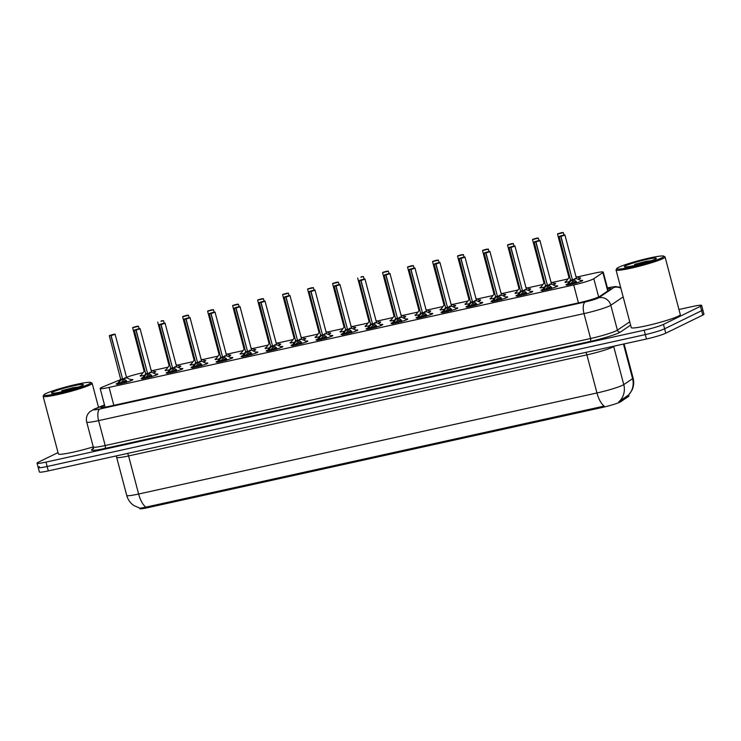 <?xml version="1.0" encoding="UTF-8"?>
<svg xmlns="http://www.w3.org/2000/svg" width="741" height="741" viewBox="0 0 741 741"><rect width="100%" height="100%" fill="white"/><g stroke="black" fill="none" stroke-linecap="round" stroke-linejoin="round"><path stroke-width="1.11" d="M569.412 281.645A8.114 0.732 165.2 0 1 564.957 282.145A8.114 0.732 165.2 0 1 565.587 281.663A8.114 0.732 165.2 0 1 566.105 281.432M579.295 277.94A8.114 0.732 165.2 0 1 580.648 277.995A8.114 0.732 165.2 0 1 580.018 278.477A8.114 0.732 165.2 0 1 578.008 279.274M544.422 287.156A8.114 0.732 165.2 0 1 539.967 287.656A8.114 0.732 165.2 0 1 540.597 287.175A8.114 0.732 165.2 0 1 541.115 286.943M554.296 283.451A8.114 0.732 165.2 0 1 555.657 283.507A8.114 0.732 165.2 0 1 555.028 283.988A8.114 0.732 165.2 0 1 553.018 284.785M519.432 292.667A8.114 0.732 165.2 0 1 514.976 293.167A8.114 0.732 165.2 0 1 515.606 292.686A8.114 0.732 165.2 0 1 516.116 292.445M529.306 288.962A8.114 0.732 165.2 0 1 530.667 289.018A8.114 0.732 165.2 0 1 530.037 289.499A8.114 0.732 165.2 0 1 528.027 290.296M494.442 298.178A8.114 0.732 165.2 0 1 489.986 298.679A8.114 0.732 165.2 0 1 490.607 298.197A8.114 0.732 165.2 0 1 491.126 297.956M504.315 294.473A8.114 0.732 165.2 0 1 505.677 294.529A8.114 0.732 165.2 0 1 505.047 295.011A8.114 0.732 165.2 0 1 503.037 295.807M469.451 303.68A8.114 0.732 165.2 0 1 464.996 304.18A8.114 0.732 165.2 0 1 465.617 303.699A8.114 0.732 165.2 0 1 466.135 303.467M479.325 299.985A8.114 0.732 165.2 0 1 480.687 300.04A8.114 0.732 165.2 0 1 480.057 300.522A8.114 0.732 165.2 0 1 478.047 301.318M444.461 309.192A8.114 0.732 165.2 0 1 439.997 309.692A8.114 0.732 165.2 0 1 440.626 309.21A8.114 0.732 165.2 0 1 441.145 308.978M454.335 305.496A8.114 0.732 165.2 0 1 455.696 305.551A8.114 0.732 165.2 0 1 455.067 306.033A8.114 0.732 165.2 0 1 453.057 306.83M419.471 314.703A8.114 0.732 165.2 0 1 415.006 315.203A8.114 0.732 165.2 0 1 415.636 314.721A8.114 0.732 165.2 0 1 416.155 314.49M429.345 311.007A8.114 0.732 165.2 0 1 430.706 311.063A8.114 0.732 165.2 0 1 430.076 311.544A8.114 0.732 165.2 0 1 428.066 312.341M394.481 320.214A8.114 0.732 165.2 0 1 390.016 320.714A8.114 0.732 165.2 0 1 390.646 320.232A8.114 0.732 165.2 0 1 391.165 320.001M404.354 316.518A8.114 0.732 165.2 0 1 405.707 316.574A8.114 0.732 165.2 0 1 405.086 317.055A8.114 0.732 165.2 0 1 403.076 317.852M369.49 325.725A8.114 0.732 165.2 0 1 365.026 326.225A8.114 0.732 165.2 0 1 365.656 325.744A8.114 0.732 165.2 0 1 366.174 325.512M379.364 322.029A8.114 0.732 165.2 0 1 380.717 322.085A8.114 0.732 165.2 0 1 380.096 322.567A8.114 0.732 165.2 0 1 378.077 323.363M344.5 331.236A8.114 0.732 165.2 0 1 340.036 331.736A8.114 0.732 165.2 0 1 340.665 331.255A8.114 0.732 165.2 0 1 341.184 331.023M354.374 327.541A8.114 0.732 165.2 0 1 355.726 327.587A8.114 0.732 165.2 0 1 355.096 328.068A8.114 0.732 165.2 0 1 353.087 328.865M319.51 336.747A8.114 0.732 165.2 0 1 315.045 337.248A8.114 0.732 165.2 0 1 315.675 336.766A8.114 0.732 165.2 0 1 316.194 336.534M329.384 333.052A8.114 0.732 165.2 0 1 330.736 333.098A8.114 0.732 165.2 0 1 330.106 333.58A8.114 0.732 165.2 0 1 328.096 334.376M294.51 342.259A8.114 0.732 165.2 0 1 290.055 342.759A8.114 0.732 165.2 0 1 290.685 342.277A8.114 0.732 165.2 0 1 291.204 342.046M304.394 338.563A8.114 0.732 165.2 0 1 305.746 338.609A8.114 0.732 165.2 0 1 305.116 339.091A8.114 0.732 165.2 0 1 303.106 339.887M269.52 347.77A8.114 0.732 165.2 0 1 265.065 348.27A8.114 0.732 165.2 0 1 265.695 347.788A8.114 0.732 165.2 0 1 266.214 347.557M279.394 344.065A8.114 0.732 165.2 0 1 280.756 344.12A8.114 0.732 165.2 0 1 280.126 344.602A8.114 0.732 165.2 0 1 278.116 345.399M244.53 353.281A8.114 0.732 165.2 0 1 240.075 353.781A8.114 0.732 165.2 0 1 240.705 353.3A8.114 0.732 165.2 0 1 241.223 353.068M254.404 349.576A8.114 0.732 165.2 0 1 255.765 349.632A8.114 0.732 165.2 0 1 255.136 350.113A8.114 0.732 165.2 0 1 253.126 350.91M219.54 358.792A8.114 0.732 165.2 0 1 215.085 359.292A8.114 0.732 165.2 0 1 215.714 358.811A8.114 0.732 165.2 0 1 216.224 358.579M229.414 355.087A8.114 0.732 165.2 0 1 230.775 355.143A8.114 0.732 165.2 0 1 230.145 355.624A8.114 0.732 165.2 0 1 228.135 356.421M194.55 364.303A8.114 0.732 165.2 0 1 190.094 364.804A8.114 0.732 165.2 0 1 190.715 364.322A8.114 0.732 165.2 0 1 191.234 364.09M204.423 360.598A8.114 0.732 165.2 0 1 205.785 360.654A8.114 0.732 165.2 0 1 205.155 361.136A8.114 0.732 165.2 0 1 203.145 361.932M169.559 369.815A8.114 0.732 165.2 0 1 165.095 370.315A8.114 0.732 165.2 0 1 165.725 369.833A8.114 0.732 165.2 0 1 166.243 369.592M179.433 366.11A8.114 0.732 165.2 0 1 180.795 366.165A8.114 0.732 165.2 0 1 180.165 366.647A8.114 0.732 165.2 0 1 178.155 367.443M144.569 375.326A8.114 0.732 165.2 0 1 140.105 375.826A8.114 0.732 165.2 0 1 140.734 375.344A8.114 0.732 165.2 0 1 141.253 375.103M154.443 371.621A8.114 0.732 165.2 0 1 155.805 371.676A8.114 0.732 165.2 0 1 155.175 372.158A8.114 0.732 165.2 0 1 153.165 372.955M580.712 280.478A8.633 0.778 165.2 0 1 582.704 280.459A8.633 0.778 165.2 0 1 582.028 280.969A8.633 0.778 165.2 0 1 572.774 283.868A8.633 0.778 165.2 0 1 566.004 284.868A8.633 0.778 165.2 0 1 566.68 284.359A8.633 0.778 165.2 0 1 567.745 283.896M555.722 285.98A8.633 0.778 165.2 0 1 557.714 285.97A8.633 0.778 165.2 0 1 557.037 286.48A8.633 0.778 165.2 0 1 547.784 289.379A8.633 0.778 165.2 0 1 541.013 290.379A8.633 0.778 165.2 0 1 541.68 289.87A8.633 0.778 165.2 0 1 542.755 289.407M530.732 291.491A8.633 0.778 165.2 0 1 532.714 291.482A8.633 0.778 165.2 0 1 532.047 291.991A8.633 0.778 165.2 0 1 522.794 294.89A8.633 0.778 165.2 0 1 516.023 295.891A8.633 0.778 165.2 0 1 516.69 295.381A8.633 0.778 165.2 0 1 517.764 294.918M505.742 297.002A8.633 0.778 165.2 0 1 507.724 296.993A8.633 0.778 165.2 0 1 507.057 297.502A8.633 0.778 165.2 0 1 497.804 300.401A8.633 0.778 165.2 0 1 491.033 301.402A8.633 0.778 165.2 0 1 491.7 300.892A8.633 0.778 165.2 0 1 492.774 300.429M480.752 302.513A8.633 0.778 165.2 0 1 482.734 302.504A8.633 0.778 165.2 0 1 482.067 303.013A8.633 0.778 165.2 0 1 472.814 305.913A8.633 0.778 165.2 0 1 466.043 306.913A8.633 0.778 165.2 0 1 466.71 306.394A8.633 0.778 165.2 0 1 467.784 305.94M455.761 308.024A8.633 0.778 165.2 0 1 457.743 308.015A8.633 0.778 165.2 0 1 457.077 308.525A8.633 0.778 165.2 0 1 447.823 311.424A8.633 0.778 165.2 0 1 441.052 312.424A8.633 0.778 165.2 0 1 441.719 311.905A8.633 0.778 165.2 0 1 442.794 311.452M430.771 313.536A8.633 0.778 165.2 0 1 432.753 313.517A8.633 0.778 165.2 0 1 432.086 314.036A8.633 0.778 165.2 0 1 422.833 316.935A8.633 0.778 165.2 0 1 416.062 317.935A8.633 0.778 165.2 0 1 416.729 317.417A8.633 0.778 165.2 0 1 417.804 316.963M405.781 319.047A8.633 0.778 165.2 0 1 407.763 319.028A8.633 0.778 165.2 0 1 407.096 319.547A8.633 0.778 165.2 0 1 397.843 322.446A8.633 0.778 165.2 0 1 391.072 323.447A8.633 0.778 165.2 0 1 391.739 322.928A8.633 0.778 165.2 0 1 392.813 322.474M380.781 324.558A8.633 0.778 165.2 0 1 382.773 324.539A8.633 0.778 165.2 0 1 382.106 325.058A8.633 0.778 165.2 0 1 372.853 327.957A8.633 0.778 165.2 0 1 366.082 328.948A8.633 0.778 165.2 0 1 366.749 328.439A8.633 0.778 165.2 0 1 367.823 327.985M355.791 330.069A8.633 0.778 165.2 0 1 357.783 330.051A8.633 0.778 165.2 0 1 357.116 330.569A8.633 0.778 165.2 0 1 347.862 333.469A8.633 0.778 165.2 0 1 341.092 334.46A8.633 0.778 165.2 0 1 341.758 333.95A8.633 0.778 165.2 0 1 342.833 333.496M330.801 335.58A8.633 0.778 165.2 0 1 332.792 335.562A8.633 0.778 165.2 0 1 332.125 336.071A8.633 0.778 165.2 0 1 322.872 338.98A8.633 0.778 165.2 0 1 316.092 339.971A8.633 0.778 165.2 0 1 316.768 339.461A8.633 0.778 165.2 0 1 317.843 339.007M305.811 341.092A8.633 0.778 165.2 0 1 307.802 341.073A8.633 0.778 165.2 0 1 307.126 341.582A8.633 0.778 165.2 0 1 297.873 344.491A8.633 0.778 165.2 0 1 291.102 345.482A8.633 0.778 165.2 0 1 291.778 344.973A8.633 0.778 165.2 0 1 292.843 344.519M280.82 346.603A8.633 0.778 165.2 0 1 282.812 346.584A8.633 0.778 165.2 0 1 282.136 347.094A8.633 0.778 165.2 0 1 272.883 349.993A8.633 0.778 165.2 0 1 266.112 350.993A8.633 0.778 165.2 0 1 266.788 350.484A8.633 0.778 165.2 0 1 267.853 350.021M255.83 352.114A8.633 0.778 165.2 0 1 257.812 352.095A8.633 0.778 165.2 0 1 257.146 352.605A8.633 0.778 165.2 0 1 247.892 355.504A8.633 0.778 165.2 0 1 241.121 356.504A8.633 0.778 165.2 0 1 241.788 355.995A8.633 0.778 165.2 0 1 242.863 355.532M230.84 357.625A8.633 0.778 165.2 0 1 232.822 357.607A8.633 0.778 165.2 0 1 232.155 358.116A8.633 0.778 165.2 0 1 222.902 361.015A8.633 0.778 165.2 0 1 216.131 362.016A8.633 0.778 165.2 0 1 216.798 361.506A8.633 0.778 165.2 0 1 217.873 361.043M205.85 363.136A8.633 0.778 165.2 0 1 207.832 363.118A8.633 0.778 165.2 0 1 207.165 363.627A8.633 0.778 165.2 0 1 197.912 366.526A8.633 0.778 165.2 0 1 191.141 367.527A8.633 0.778 165.2 0 1 191.808 367.017A8.633 0.778 165.2 0 1 192.882 366.554M180.86 368.638A8.633 0.778 165.2 0 1 182.842 368.629A8.633 0.778 165.2 0 1 182.175 369.138A8.633 0.778 165.2 0 1 172.922 372.038A8.633 0.778 165.2 0 1 166.151 373.038A8.633 0.778 165.2 0 1 166.818 372.528A8.633 0.778 165.2 0 1 167.892 372.065M155.869 374.149A8.633 0.778 165.2 0 1 157.852 374.14A8.633 0.778 165.2 0 1 157.185 374.65A8.633 0.778 165.2 0 1 147.931 377.549A8.633 0.778 165.2 0 1 141.161 378.549A8.633 0.778 165.2 0 1 141.827 378.04A8.633 0.778 165.2 0 1 142.902 377.577M130.879 379.661A8.633 0.778 165.2 0 1 132.861 379.651A8.633 0.778 165.2 0 1 132.194 380.161A8.633 0.778 165.2 0 1 122.941 383.06A8.633 0.778 165.2 0 1 116.17 384.06A8.633 0.778 165.2 0 1 116.837 383.542A8.633 0.778 165.2 0 1 117.912 383.088M120.413 379.698L102.545 387.034A15.218 1.38 -14.8 0 0 101.341 387.571A15.218 1.38 -14.8 0 0 100.155 388.469A15.218 1.38 -14.8 0 0 109.094 387.413L573.71 284.961A15.218 1.38 -14.8 0 0 593.819 278.709L602.868 272.577A15.218 1.38 -14.8 0 0 603.248 272.114A15.218 1.38 -14.8 0 0 594.319 273.179L577.109 276.977M139.688 508.178L139.808 508.613A13.699 1.241 -14.8 0 0 147.848 507.659L602.553 407.393A13.699 1.241 -14.8 0 0 620.652 401.761L628.572 396.398A13.699 1.241 -14.8 0 0 628.914 395.99L628.655 394.981L631.869 390.424C633.768 386.441 634.176 382.319 633.101 378.04L624.089 343.935M143.041 372.686L142.429 372.825A15.218 1.38 -14.8 0 0 126.461 377.289M567.893 279.005L552.119 282.488M542.903 284.516L527.129 287.999M517.913 290.027L502.139 293.51M492.922 295.539L477.148 299.012M467.932 301.05L452.158 304.523M442.942 306.561L427.168 310.034M417.943 312.072L402.178 315.546M392.952 317.583L377.178 321.057M367.962 323.095L352.188 326.568M342.972 328.606L327.198 332.079M317.982 334.117L302.208 337.59M292.991 339.619L277.217 343.102M268.001 345.13L252.227 348.613M243.011 350.641L227.237 354.124M218.021 356.152L202.247 359.635M193.031 361.664L177.256 365.146M168.04 367.175L152.266 370.657M145.866 507.14A17.756 7.336 77.6 0 1 138.632 494.025A20.285 1.843 -14.8 0 1 126.73 495.442C127.878 499.601 130.203 502.944 133.704 505.455L140.03 508.252L145.866 507.14L604.184 406.087A17.756 7.336 -102.4 0 1 596.959 392.971A20.285 1.843 -14.8 0 0 622.709 385.218A20.285 1.843 -14.8 0 0 623.774 384.625L632.592 378.651A20.285 1.843 -14.8 0 0 633.101 378.04M678.951 309.506L692.696 306.478A15.218 1.38 165.2 0 1 701.625 305.412L702.792 309.812A15.218 1.38 165.2 0 1 701.607 310.711L664.612 328.791A15.218 1.38 165.2 0 1 645.3 334.608L47.146 466.497A15.218 1.38 165.2 0 1 38.208 467.562L39.375 471.952A15.218 1.38 165.2 0 0 48.304 470.896L646.467 338.998A15.218 1.38 165.2 0 0 665.779 333.191L702.774 315.11A15.218 1.38 165.2 0 0 703.95 314.203L702.792 309.812A15.218 1.38 165.2 0 1 701.607 310.711L664.612 328.791A15.218 1.38 165.2 0 1 645.3 334.608L47.146 466.497A15.218 1.38 165.2 0 1 38.208 467.562A15.218 1.38 165.2 0 1 39.393 466.654M618.8 401.687L628.553 395.036A17.756 17.117 -124.1 0 0 632.592 378.651L623.459 344.074M104.601 405.271L103.129 405.873A15.218 1.38 -14.8 0 0 101.925 406.411A15.218 1.38 -14.8 0 0 100.739 407.309A15.218 1.38 -14.8 0 0 109.677 406.244L579.721 302.606A15.218 1.38 -14.8 0 0 599.83 296.344L610.464 289.147A15.218 1.38 -14.8 0 0 610.843 288.684A15.218 1.38 -14.8 0 0 607.629 288.675M701.625 305.412A15.218 1.38 165.2 0 1 700.449 306.32L663.454 324.401A15.218 1.38 165.2 0 1 644.142 330.208L45.979 462.106A15.218 1.38 165.2 0 1 37.05 463.162A15.218 1.38 165.2 0 1 38.226 462.264L58.02 452.594M117.986 384.384L119.597 381.439L122.07 379.29L122.904 380.207M114.966 334.247L111.113 335.608L122.571 378.975L125.748 380.087L127.276 381.893M122.07 379.29L120.672 379.216L122.348 379.068M122.589 379.012L123.034 380.717L127.211 381.782M111.113 335.608L114.744 334.395L111.706 335.191M111.706 335.164L111.122 335.488M126.322 377.836L122.58 378.975L126.322 377.836M110.9 335.543L122.561 378.92M124.766 377.873C127.22 377.53 126.489 377.891 122.58 378.975M126.248 382.421L125.748 380.087M120.005 383.292A5.576 0.509 165.2 0 1 125.646 381.569M122.802 380.772L119.82 383.838M119.597 381.439L120.07 383.208M136.613 326.383L132.954 327.439L136.029 326.827M135.992 326.67L132.741 327.642M145.023 371.278L144.078 371.287L144.967 371.074M136.798 326.299L138.298 326.364L132.648 327.744L144.106 371.111M142.976 378.873L144.588 375.928L147.061 373.788L147.894 374.696M139.956 328.735L136.112 330.097L147.579 373.501L150.738 374.575L152.266 376.382M147.061 373.788L145.662 373.705L147.339 373.557M147.579 373.501L148.024 375.205L152.201 376.271M136.112 330.097L139.734 328.884L136.696 329.68M136.696 329.652L136.112 329.977M151.312 372.325L147.57 373.464L151.312 372.325M135.89 330.032L147.552 373.408M149.756 372.362C152.211 372.019 151.479 372.38 147.57 373.464M151.238 376.91L150.738 374.575M144.995 377.78A5.576 0.509 165.2 0 1 150.636 376.058M147.792 375.261L144.819 378.327M144.124 376.53L144.476 377.845L145.06 377.697L144.588 375.928M167.966 373.362L169.578 370.426L172.051 368.277L172.885 369.185M164.947 323.224L161.103 324.586L172.57 367.99L175.728 369.064L177.266 370.87M172.051 368.277L170.652 368.194L172.329 368.045M172.57 367.99L173.014 369.694L177.192 370.759M161.103 324.586L164.724 323.372L161.695 324.169M161.686 324.141L161.112 324.465M176.302 366.814L172.56 367.953L176.302 366.814M160.88 324.521L172.542 367.897M174.746 366.851C177.201 366.508 176.469 366.878 172.56 367.953M176.228 371.398L175.728 369.064M169.985 372.269A5.576 0.509 165.2 0 1 175.626 370.546M172.783 369.75L169.809 372.816M169.115 371.019L169.467 372.343L170.05 372.186L169.578 370.426M192.956 367.86L194.568 364.915L197.041 362.766L197.875 363.674M189.937 317.713L186.093 319.075L197.56 362.479L200.718 363.553L202.256 365.359M197.041 362.766L195.643 362.682L197.319 362.534M197.56 362.479L198.004 364.183L202.182 365.248M186.093 319.075L189.715 317.861L186.686 318.658M186.676 318.639L186.102 318.954M201.293 361.302L197.551 362.442L201.293 361.302M185.871 319.01L197.532 362.386M199.737 361.339C202.191 360.997 201.459 361.367 197.551 362.442M201.219 365.887L200.718 363.553M194.976 366.758A5.576 0.509 165.2 0 1 200.616 365.035M197.773 364.239L194.8 367.304M194.114 365.508L194.457 366.832L195.04 366.675L194.568 364.915M217.947 362.349L219.558 359.404L222.031 357.255L222.865 358.162M214.927 312.202L211.083 313.563L222.55 356.967L225.709 358.042L227.246 359.848M222.031 357.255L220.633 357.171L222.309 357.023M222.55 356.967L223.004 358.672L227.172 359.737M211.083 313.563L214.705 312.35L211.676 313.147M211.667 313.128L211.092 313.452M226.283 355.791L222.541 356.93L226.283 355.791M210.861 313.499L222.522 356.884M224.736 355.828C227.181 355.485 226.459 355.856 222.541 356.93M226.209 360.376L225.709 358.042M219.966 361.247A5.576 0.509 165.2 0 1 225.607 359.524M222.763 358.727L219.79 361.793M219.104 359.996L219.447 361.321L220.04 361.163L219.558 359.404M163.4 320.631L161.029 321.316M160.982 321.159L161.557 320.834M170.013 365.767L169.068 365.776L169.958 365.563M161.788 320.788L163.529 320.677L164.196 323.215M186.593 315.36L182.934 316.426L186.019 315.805M185.972 315.647L182.721 316.62M195.003 360.256L194.059 360.265L194.948 360.052M186.778 315.277L188.279 315.342L182.629 316.722L194.086 360.089M211.583 309.849L207.925 310.914L211.009 310.294M210.963 310.136L207.721 311.109M219.994 354.744L219.049 354.754L219.938 354.55M211.769 309.766L213.269 309.831L207.628 311.211L219.086 354.578M90.791 382.458L92.023 383.171A25.361 2.297 165.2 0 1 92.18 383.347A25.361 2.297 165.2 0 1 90.217 384.848A25.361 2.297 165.2 0 1 63.031 393.369A25.361 2.297 165.2 0 1 43.145 396.305A25.361 2.297 165.2 0 1 43.191 396.074L43.914 394.851A24.342 2.204 165.2 0 1 45.757 393.619A24.342 2.204 165.2 0 1 70.793 385.7A24.342 2.204 165.2 0 1 90.791 382.458A24.342 2.204 165.2 0 1 89.059 384.07A24.342 2.204 165.2 0 1 61.911 392.508A24.342 2.204 165.2 0 1 43.914 394.851M93.264 446.888A25.361 2.297 165.2 0 1 58.372 453.927L43.145 396.305M78.713 386.987L72.896 387.728L61.707 390.702L68.932 389.988M52.694 392.091A16.543 1.501 165.2 0 1 71.136 386.367A16.543 1.501 165.2 0 1 83.362 384.774A16.543 1.501 165.2 0 1 82.112 385.607A16.543 1.501 165.2 0 1 65.106 390.989A16.543 1.501 165.2 0 1 51.518 393.184A16.543 1.501 165.2 0 1 52.694 392.091M78.314 387.126L72.896 387.728M74.869 388.265L61.707 390.702M663.695 256.136L664.927 256.849A25.361 2.297 165.2 0 1 665.085 257.025A25.361 2.297 165.2 0 1 663.121 258.526A25.361 2.297 165.2 0 1 635.935 267.047A25.361 2.297 165.2 0 1 616.04 269.974A25.361 2.297 165.2 0 1 616.095 269.752L616.808 268.52A24.342 2.204 165.2 0 1 618.652 267.297A24.342 2.204 165.2 0 1 643.688 259.378A24.342 2.204 165.2 0 1 663.695 256.136A24.342 2.204 165.2 0 1 661.954 257.748A24.342 2.204 165.2 0 1 634.815 266.176A24.342 2.204 165.2 0 1 616.808 268.52M665.085 257.025L680.312 314.647A25.361 2.297 165.2 0 1 678.339 316.157A25.361 2.297 165.2 0 1 651.163 324.678A25.361 2.297 165.2 0 1 631.267 327.605L616.04 269.974M651.608 260.656L645.8 261.406L634.602 264.38L641.836 263.666M625.599 265.769A16.543 1.501 165.2 0 1 644.031 260.035A16.543 1.501 165.2 0 1 656.267 258.452A16.543 1.501 165.2 0 1 655.016 259.276A16.543 1.501 165.2 0 1 638.001 264.657A16.543 1.501 165.2 0 1 624.413 266.862A16.543 1.501 165.2 0 1 625.599 265.769M651.209 260.804L645.8 261.406M647.773 261.944L634.602 264.38M242.937 356.838L244.549 353.892L247.022 351.743L247.855 352.66M239.917 306.691L236.073 308.052L247.54 351.456L250.699 352.531L252.236 354.346M247.022 351.743L245.623 351.66L247.309 351.512M247.54 351.456L247.994 353.161L252.162 354.226M236.073 308.052L239.695 306.839L236.666 307.635M236.657 307.617L236.083 307.941M251.273 350.289L247.531 351.419L251.273 350.289M235.851 307.987L247.513 351.373M249.726 350.317C252.172 349.974 251.449 350.345 247.531 351.419M251.199 354.865L250.699 352.531M244.956 355.736A5.576 0.509 165.2 0 1 250.606 354.013M247.753 353.216L244.78 356.282M244.095 354.485L244.437 355.81L245.03 355.652L244.549 353.892M267.927 351.327L269.548 348.381L272.021 346.232L272.845 347.149M264.908 301.179L261.064 302.541L272.531 345.954L275.689 347.02L277.227 348.835M272.021 346.232L270.622 346.149L272.299 346.001M272.531 345.954L272.984 347.649L277.153 348.715M261.064 302.541L264.694 301.328L261.656 302.124M261.647 302.106L261.073 302.43M276.263 344.778L272.521 345.908L276.263 344.778M260.841 302.476L272.512 345.862M274.716 344.806C277.171 344.463 276.439 344.834 272.521 345.908M276.189 349.354L275.689 347.02M269.956 350.234A5.576 0.509 165.2 0 1 275.596 348.502M272.744 347.705L269.77 350.771M269.085 348.983L269.428 350.298L270.02 350.141L269.548 348.381M292.917 345.815L294.538 342.87L297.011 340.721L297.836 341.638M289.907 295.678L286.054 297.03L297.521 340.443L300.679 341.508L302.217 343.324M297.011 340.721L295.613 340.638L297.289 340.49M297.521 340.443L297.975 342.147L302.143 343.203M286.054 297.03L289.685 295.816L286.647 296.613M286.637 296.595L286.063 296.919M301.254 339.267L297.512 340.406L301.254 339.267M285.831 296.965L297.502 340.351M299.707 339.295C302.161 338.952 301.43 339.322 297.512 340.397M301.179 343.843L301.142 343.278M294.946 344.722A5.576 0.509 165.2 0 1 300.587 342.99M297.734 342.194L294.761 345.26M294.075 343.472L294.418 344.787L295.011 344.63L294.538 342.87M236.574 304.338L232.915 305.403L235.999 304.783M235.953 304.625L232.711 305.598M244.984 349.233L244.048 349.243L244.928 349.039M236.759 304.255L238.269 304.329L232.618 305.7L244.076 349.067M261.573 298.827L257.905 299.892L260.989 299.271M260.943 299.114L257.701 300.086M269.974 343.722L269.039 343.731L269.919 343.528M261.749 298.743L263.259 298.818L257.609 300.188L269.066 343.555M286.563 293.316L282.895 294.381L285.98 293.76M285.933 293.603L282.692 294.575M294.964 338.22L294.029 338.22L294.918 338.016M286.748 293.232L288.249 293.306L282.599 294.677L294.057 338.044M317.908 340.304L319.528 337.359L322.002 335.21L322.826 336.127M314.897 290.166L311.044 291.519L322.511 334.932L325.679 336.006L327.207 337.813M311.044 291.519L314.675 290.305L309.136 291.759L320.594 335.127L322.279 334.978M322.511 334.932L322.965 336.636L327.133 337.692M324.697 333.783C327.151 333.441 326.42 333.811 322.502 334.886L326.485 333.57L322.826 335.025M310.812 291.574L322.492 334.839M326.17 338.341L325.679 336.006M319.936 339.211A5.576 0.509 165.2 0 1 325.577 337.479M322.724 336.683L319.751 339.749M319.528 337.359L320.001 339.128M342.907 334.793L344.519 331.848L346.992 329.699L347.825 330.616M339.887 284.655L336.034 286.007L347.501 329.421L350.669 330.495L352.197 332.301M346.992 329.699L345.593 329.615L347.27 329.467M347.501 329.421L347.955 331.125L352.123 332.181M336.034 286.007L339.665 284.794L336.627 285.591M336.627 285.572L336.043 285.896M351.234 328.244L347.492 329.384L351.234 328.244M335.821 285.943L347.483 329.328M349.687 328.272C352.142 327.93 351.41 328.3 347.492 329.375M351.16 332.829L350.669 330.495M344.926 333.7A5.576 0.509 165.2 0 1 350.567 331.968M347.714 331.171L344.741 334.237M344.519 331.848L344.991 333.617M367.897 329.282L369.509 326.336L371.982 324.188L372.816 325.104M364.878 279.144L361.024 280.496L372.491 323.91L375.659 324.984L377.188 326.79M371.982 324.188L370.583 324.104L372.26 323.956M372.491 323.91L372.945 325.614L377.113 326.67M361.024 280.496L364.655 279.283L361.617 280.079M361.617 280.061L361.034 280.385M376.224 322.733L372.491 323.873L376.224 322.733M360.811 280.431L372.473 323.817M374.677 322.761C377.132 322.418 376.4 322.789 372.482 323.863M376.15 327.318L375.659 324.984M369.916 328.189A5.576 0.509 165.2 0 1 375.557 326.457M372.714 325.66L369.731 328.726M369.509 326.336L369.981 328.106M392.887 323.771L394.499 320.825L396.972 318.676L397.806 319.593M399.668 317.25C402.122 316.907 401.39 317.278 397.482 318.352L400.649 319.473L402.178 321.279M396.972 318.676L395.574 318.602L397.25 318.445M397.491 318.398L397.936 320.103L402.113 321.159M389.868 273.633L386.015 274.994L397.472 318.361L401.455 317.037L397.482 318.361M386.015 274.994L389.646 273.781L386.607 274.568M386.607 274.55L386.024 274.874M385.802 274.92L397.463 318.306M401.15 321.807L400.649 319.473M394.907 322.678A5.576 0.509 165.2 0 1 400.548 320.946M397.704 320.149L394.721 323.224M394.499 320.825L394.972 322.594M417.878 318.26L419.489 315.314L421.962 313.165L422.796 314.082M414.858 268.122L411.005 269.483L422.481 312.887L425.64 313.962L427.168 315.768M421.962 313.165L420.564 313.091L422.24 312.943M422.481 312.887L422.926 314.592L427.103 315.647M411.005 269.483L414.636 268.27L411.598 269.057M411.598 269.039L411.014 269.363M426.214 311.711L422.472 312.85L426.214 311.711M410.792 269.418L422.453 312.795M424.658 311.739C427.112 311.405 426.381 311.766 422.472 312.85M426.14 316.296L425.64 313.962M419.897 317.167A5.576 0.509 165.2 0 1 425.538 315.434M422.694 314.638L419.721 317.713M419.489 315.314L419.962 317.083M311.553 287.804L307.885 288.87L310.97 288.249M310.933 288.092L307.682 289.064M319.955 332.709L319.019 332.709L319.908 332.505M311.739 287.721L313.239 287.795L307.589 289.166L319.047 332.533M336.544 282.293L332.876 283.358L335.96 282.747M335.923 282.58L332.672 283.553M344.945 327.198L344.009 327.198L344.898 326.994M336.729 282.21L338.229 282.284L332.579 283.655L344.037 327.022M363.322 276.55L360.95 277.236M360.913 277.069L361.488 276.754M369.944 321.687L368.999 321.696L369.889 321.483M361.719 276.699L363.451 276.588L364.127 279.125M386.524 271.271L382.865 272.336L385.941 271.725M385.904 271.567L382.652 272.531M394.934 316.175L393.99 316.185L394.879 315.972M386.709 271.187L388.21 271.262L382.56 272.632L394.017 315.999M411.514 265.76L407.856 266.825L410.931 266.214M410.894 266.056L407.643 267.019M419.925 310.664L418.98 310.674L419.869 310.46M411.7 265.676L413.2 265.75L407.55 267.121L419.008 310.488M442.868 312.748L444.48 309.803L446.953 307.654L447.786 308.571M439.848 262.61L436.004 263.972L447.471 307.376L450.63 308.451L452.158 310.257M446.953 307.654L445.554 307.58L447.231 307.432M447.471 307.376L447.916 309.08L452.093 310.136M436.004 263.972L439.626 262.759L436.597 263.546M436.588 263.527L436.014 263.852M451.204 306.2L447.462 307.339L451.204 306.2M435.782 263.907L447.444 307.283M449.648 306.237C452.103 305.894 451.371 306.255 447.462 307.339M451.13 310.785L450.63 308.451M444.887 311.655A5.576 0.509 165.2 0 1 450.528 309.933M447.684 309.136L444.711 312.202M444.48 309.803L444.952 311.572M467.858 307.237L469.47 304.292L471.943 302.143L472.777 303.06M464.839 257.099L460.995 258.461L472.462 301.865L475.62 302.939L477.158 304.746M471.943 302.143L470.544 302.069L472.221 301.92M472.462 301.865L472.906 303.569L477.084 304.625M460.995 258.461L464.616 257.247L461.587 258.044M461.578 258.016L461.004 258.34M476.194 300.689L472.452 301.828L476.194 300.689M460.772 258.396L472.434 301.772M474.638 300.726C477.093 300.383 476.361 300.744 472.452 301.828M476.12 305.273L475.62 302.939M469.877 306.144A5.576 0.509 165.2 0 1 475.518 304.421M472.675 303.625L469.701 306.691M469.016 304.894L469.359 306.209L469.942 306.061L469.47 304.292M492.848 301.726L494.46 298.78L496.933 296.641L497.767 297.549M489.829 251.588L485.985 252.95L497.452 296.354L500.61 297.428L502.148 299.234M496.933 296.641L495.534 296.557L497.211 296.409M497.452 296.354L497.906 298.058L502.074 299.123M485.985 252.95L489.606 251.736L486.578 252.533M486.568 252.505L485.994 252.829M501.185 295.177L497.443 296.317L501.185 295.177M485.763 252.885L497.424 296.261M499.638 295.214C502.083 294.872 501.351 295.233 497.443 296.317M501.111 299.762L500.61 297.428M494.868 300.633A5.576 0.509 165.2 0 1 500.508 298.91M497.665 298.114L494.692 301.179M494.006 299.383L494.349 300.698L494.942 300.55L494.46 298.78M517.839 296.215L519.45 293.269L521.923 291.13L522.757 292.037M514.819 246.077L510.975 247.438L522.442 290.843L525.601 291.917L527.138 293.723M521.923 291.13L520.525 291.046L522.21 290.898M522.442 290.843L522.896 292.547L527.064 293.612M510.975 247.438L514.597 246.225L511.568 247.022M511.559 246.994L510.984 247.318M526.175 289.666L522.433 290.805L526.175 289.666M510.753 247.374L522.414 290.75M524.628 289.703C527.073 289.361 526.351 289.722 522.433 290.805M526.101 294.251L525.601 291.917M519.858 295.122A5.576 0.509 165.2 0 1 525.508 293.399M522.655 292.602L519.682 295.668M519.45 293.269L519.932 295.038M542.829 290.704L544.45 287.767L546.914 285.618L547.747 286.526M539.809 240.566L535.965 241.927L547.432 285.331L550.591 286.406L552.128 288.212M546.914 285.618L545.524 285.535L547.201 285.387M547.432 285.331L547.886 287.036L552.054 288.101M535.965 241.927L539.596 240.714L536.558 241.51M536.549 241.483L535.975 241.807M551.165 284.155L547.423 285.294L551.165 284.155M535.743 241.862L547.404 285.239M549.618 284.192C552.073 283.849 551.341 284.22 547.423 285.294M551.091 288.74L550.591 286.406M544.857 289.611A5.576 0.509 165.2 0 1 550.498 287.888M547.645 287.091L544.672 290.157M543.987 288.36L544.329 289.685L544.922 289.527L544.45 287.767M567.819 285.202L569.44 282.256L571.913 280.107L572.737 281.015M564.799 235.054L560.956 236.416L572.423 279.82L575.581 280.895L577.119 282.701M571.913 280.107L570.514 280.024L572.191 279.876M572.423 279.82L572.876 281.524L577.044 282.59M560.956 236.416L564.586 235.203L561.548 235.999M561.539 235.981L560.965 236.305M576.155 278.644L572.413 279.783L576.155 278.644M560.733 236.351L572.404 279.728M574.608 278.681C577.063 278.338 576.331 278.709 572.413 279.783M576.081 283.229L575.581 280.895M569.848 284.099A5.576 0.509 165.2 0 1 575.488 282.377M572.636 281.58L569.662 284.646M568.977 282.849L569.32 284.173L569.912 284.016L569.44 282.256M436.505 260.258L432.846 261.314L435.93 260.702M435.884 260.545L432.633 261.508M444.915 305.153L443.97 305.162L444.859 304.949M436.69 260.165L438.19 260.239L432.54 261.61L443.998 304.977M461.495 254.747L457.836 255.802L460.921 255.191M460.874 255.034L457.623 255.997M469.905 299.642L468.96 299.651L469.85 299.438M461.68 254.654L463.181 254.728L457.53 256.099L468.988 299.466M486.485 249.235L482.826 250.291L485.911 249.68M485.864 249.522L482.613 250.495M494.895 294.131L493.951 294.14L494.84 293.927M486.67 249.143L488.171 249.217L482.53 250.597L493.988 293.964M511.475 243.724L507.817 244.78L510.901 244.169M510.855 244.011L507.613 244.984M519.886 288.62L518.95 288.629L519.83 288.416M511.661 243.641L513.161 243.706L507.52 245.086L518.978 288.453M536.475 238.213L532.807 239.278L535.891 238.658M535.845 238.5L532.603 239.473M544.876 283.108L543.94 283.118L544.82 282.905M536.651 238.13L538.161 238.194L532.51 239.575L543.968 282.942M561.465 232.702L557.797 233.767L560.881 233.146M560.835 232.989L557.593 233.961M569.866 277.597L568.931 277.606L569.81 277.403M561.641 232.618L563.151 232.683L557.501 234.063L568.958 277.43M628.572 396.398L628.257 395.203M620.652 401.761L620.337 400.566M602.553 407.393L602.303 406.42M147.848 507.659L147.589 506.687M113.827 405.336L109.094 387.413M607.74 290.991L602.868 272.577M598.645 296.974L593.819 278.709M578.443 302.884L573.71 284.961M585.872 352.364A5.076 2.093 -102.4 0 1 586.891 354.874L128.573 455.937A20.285 1.843 165.2 0 1 116.661 457.354L126.73 495.442M619.661 401.085A17.756 17.117 -124.1 0 0 623.774 384.625L613.705 346.538A20.285 1.843 165.2 0 1 612.64 347.131A20.285 1.843 165.2 0 1 586.891 354.874L596.959 392.971L138.632 494.025L128.573 455.937A5.076 2.093 -102.4 0 0 127.554 453.418M646.467 338.998L644.142 330.208M665.779 333.191L663.454 324.401M48.304 470.896L45.979 462.106M702.774 315.11L700.449 306.32M614.391 346.075L613.705 346.538A5.076 4.891 55.9 0 1 613.641 346.242M104.537 405.031L95.524 408.726A10.142 0.917 -14.8 0 0 94.718 409.078A10.142 0.917 -14.8 0 0 99.887 408.976L585.27 301.948A10.142 0.917 -14.8 0 0 598.144 298.077A10.142 0.917 -14.8 0 0 598.682 297.78L614.067 287.36A10.142 0.917 -14.8 0 0 608.361 287.758L607.435 287.962M623.153 296.9L610.816 305.255A20.285 1.843 165.2 0 1 609.75 305.857A20.285 1.843 165.2 0 1 584.001 313.6L98.609 420.629A20.285 1.843 165.2 0 1 86.706 422.046L93.283 446.953A20.285 1.843 -14.8 0 0 105.194 445.536L590.577 338.507A20.285 1.843 -14.8 0 0 616.327 330.764A20.285 1.843 -14.8 0 0 617.392 330.162L629.739 321.807M630.619 325.132L620.43 332.033A22.823 2.066 165.2 0 1 590.262 341.416L104.87 448.444A2.538 1.047 77.6 0 0 105.194 445.536L98.609 420.629A10.142 4.187 -102.4 0 1 99.887 408.976M620.43 332.033A2.538 2.445 55.9 0 1 617.392 330.162L610.816 305.255A10.142 9.781 -124.1 0 0 598.682 297.78M104.87 448.444A22.823 2.066 165.2 0 1 92.968 448.824M585.27 301.948A10.142 4.187 -102.4 0 0 584.001 313.6L590.577 338.507A2.538 1.047 77.6 0 1 590.262 341.416M620.856 288.193A10.142 9.781 -124.1 0 0 614.067 287.36M608.361 287.758A10.142 4.187 -102.4 0 1 608.759 287.619L607.425 287.916M95.524 408.726A10.142 8.327 -112.3 0 0 94.255 409.106L104.5 404.901M103.527 407.383L103.129 405.873M110.881 335.654L109.492 335.553C115.411 333.57 115.411 334.302 115.096 334.293L126.665 377.799L122.904 379.114M120.672 379.216L109.307 335.747M122.339 379.031L120.69 379.235M117.865 383.968A7.419 0.676 165.2 0 1 117.402 383.773L120.644 379.392M126.665 377.799L131.648 380.003A7.419 0.676 165.2 0 1 127.591 381.8M126.229 380.476L126.581 381.791A0.509 0.472 88.4 0 1 126.572 382.097M119.134 382.041L119.486 383.356L120.061 383.208M117.967 383.819L119.681 383.782M138.4 326.142L139.206 328.726M151.007 370.092L155.091 371.908A7.419 0.667 165.2 0 1 154.341 372.519M141.855 375.826A7.419 0.667 165.2 0 1 140.836 375.668L140.734 376.178M135.872 330.143L134.482 330.041C140.401 328.059 140.401 328.791 140.086 328.782L151.655 372.288L147.894 373.603M145.662 373.705L134.297 330.236M147.329 373.52L145.681 373.723M142.856 378.456A7.419 0.676 165.2 0 1 142.392 378.262L145.634 373.881M151.655 372.288L156.638 374.501A7.419 0.676 165.2 0 1 152.581 376.289M151.229 374.965L151.572 376.28A0.509 0.472 88.4 0 1 151.562 376.585M142.957 378.308L144.671 378.271M160.862 324.641L159.472 324.53C165.391 322.548 165.391 323.28 165.076 323.271L176.645 366.776L172.885 368.092M170.652 368.194L159.287 324.725M172.32 368.008L170.671 368.212M167.846 372.945A7.419 0.676 165.2 0 1 167.383 372.751L170.625 368.37M176.645 366.776L181.638 368.99A7.419 0.676 165.2 0 1 177.571 370.778M176.219 369.453L176.562 370.778A0.509 0.472 88.4 0 1 176.553 371.074M167.948 372.797L169.661 372.76M185.852 319.13L184.463 319.019C190.381 317.037 190.381 317.769 190.066 317.759L201.645 361.265L197.875 362.581M195.643 362.682L184.277 319.214M197.31 362.497L195.661 362.701M192.836 367.434A7.419 0.676 165.2 0 1 192.373 367.24L195.615 362.858M201.645 361.265L206.628 363.479A7.419 0.676 165.2 0 1 202.562 365.267M201.209 363.942L201.552 365.267A0.509 0.472 88.4 0 1 201.552 365.563M192.938 367.286L194.651 367.249M210.842 313.619L209.453 313.508C215.372 311.526 215.372 312.257 215.057 312.248L226.635 355.754L222.865 357.069M220.633 357.171L209.268 313.702M222.309 356.986L220.651 357.19M217.826 361.932A7.419 0.676 165.2 0 1 217.363 361.738L220.605 357.347M226.635 355.754L231.618 357.968A7.419 0.676 165.2 0 1 227.552 359.755M226.2 358.431L226.542 359.755A0.509 0.472 88.4 0 1 226.542 360.052M217.928 361.775L219.651 361.738M169.096 365.6L157.731 322.131M175.997 364.581L180.082 366.397A7.419 0.667 165.2 0 1 179.331 367.008M166.845 370.315A7.419 0.667 165.2 0 1 165.827 370.157L165.725 370.667M188.39 315.12L189.187 317.704M200.987 359.07L205.072 360.886A7.419 0.667 165.2 0 1 204.321 361.497M191.836 364.804A7.419 0.667 165.2 0 1 190.817 364.646L190.715 365.156M213.38 309.608L214.177 312.193M225.977 353.559L230.062 355.374A7.419 0.667 165.2 0 1 229.312 355.986M216.826 359.292A7.419 0.667 165.2 0 1 215.807 359.135L215.705 359.644M235.833 308.108L234.452 307.997C240.362 306.014 240.362 306.746 240.047 306.737L251.625 350.243L247.855 351.558M245.623 351.66L234.258 308.191M247.299 351.475L245.642 351.679M242.826 356.421A7.419 0.676 165.2 0 1 242.353 356.226L245.595 351.836M251.625 350.243L256.608 352.457A7.419 0.676 165.2 0 1 252.542 354.244M251.19 352.929L251.542 354.244A0.509 0.472 88.4 0 1 251.532 354.541M242.918 356.264L244.641 356.226M260.823 302.597L259.443 302.485C265.361 300.503 265.352 301.235 265.046 301.226L276.615 344.732L272.845 346.047M270.613 346.149L259.248 302.68M272.29 345.964L270.632 346.167M267.816 350.91A7.419 0.676 165.2 0 1 267.353 350.715L270.585 346.325M276.615 344.732L281.599 346.945A7.419 0.676 165.2 0 1 277.542 348.733M276.18 347.418L276.532 348.733A0.509 0.472 88.4 0 1 276.523 349.039M267.909 350.752L269.631 350.715M285.822 297.085L284.433 296.984C290.352 294.992 290.342 295.724 290.037 295.715L301.606 339.221L297.836 340.536M295.603 340.638L284.238 297.169M297.28 340.452L295.622 340.656M292.806 345.399A7.419 0.676 165.2 0 1 292.343 345.204L295.576 340.814M301.606 339.221L306.589 341.434A7.419 0.676 165.2 0 1 302.532 343.222M300.679 341.508L301.152 343.278M301.17 341.907L301.522 343.222A0.509 0.472 88.4 0 1 301.513 343.528M292.899 345.241L294.622 345.204M238.37 304.097L239.167 306.681M250.967 348.048L255.052 349.863A7.419 0.667 165.2 0 1 254.302 350.474M241.816 353.781A7.419 0.667 165.2 0 1 240.806 353.633L240.695 354.142M263.361 298.586L264.157 301.17M275.958 342.546L280.042 344.352A7.419 0.667 165.2 0 1 279.292 344.963M266.806 348.27A7.419 0.667 165.2 0 1 265.797 348.122L265.686 348.631M288.351 293.075L289.157 295.659M300.948 337.035L305.033 338.85A7.419 0.667 165.2 0 1 304.292 339.452M291.797 342.759A7.419 0.667 165.2 0 1 290.787 342.611L290.676 343.12M322.002 335.21L320.603 335.127M326.485 333.57L315.027 290.203C315.333 290.213 315.342 289.481 309.423 291.472L309.229 291.658M322.27 334.941L320.612 335.145M326.475 333.598L322.502 334.895M317.796 339.887A7.419 0.676 165.2 0 1 317.333 339.693L320.575 335.303M326.596 333.709L331.579 335.923A7.419 0.676 165.2 0 1 327.522 337.711M326.16 336.395L326.512 337.711A0.509 0.472 88.4 0 1 326.503 338.016M319.065 337.961L319.417 339.276L319.992 339.119M317.889 339.73L319.612 339.693M335.803 286.063L334.413 285.961C340.332 283.97 340.323 284.701 340.017 284.692L351.586 328.207L347.816 329.513M345.593 329.615L334.219 286.146M347.26 329.43L345.602 329.634M342.787 334.376A7.419 0.676 165.2 0 1 342.323 334.182L345.565 329.801M351.586 328.207L356.569 330.412A7.419 0.676 165.2 0 1 352.512 332.209M351.151 330.884L351.503 332.2A0.509 0.472 88.4 0 1 351.493 332.505M344.056 332.45L344.408 333.765L344.982 333.607M342.879 334.219L344.602 334.182M360.793 280.552L359.404 280.45C365.322 278.459 365.322 279.19 365.007 279.181L376.576 322.696L372.816 324.002M370.583 324.104L359.218 280.635M372.251 323.919L370.593 324.123M367.777 328.865A7.419 0.676 165.2 0 1 367.314 328.671L370.556 324.289M376.576 322.696L381.559 324.901A7.419 0.676 165.2 0 1 377.502 326.698M376.141 325.373L376.493 326.688A0.509 0.472 88.4 0 1 376.484 326.994M369.046 326.938L369.398 328.254L369.972 328.096M367.879 328.708L369.592 328.671M385.783 275.041L384.394 274.939C390.312 272.957 390.312 273.679 389.998 273.67L401.566 317.185L397.806 318.491M395.574 318.593L384.209 275.124M397.241 318.408L395.592 318.611M392.767 323.354A7.419 0.676 165.2 0 1 392.304 323.159L395.546 318.778M401.566 317.185L406.55 319.39A7.419 0.676 165.2 0 1 402.493 321.186M401.131 319.862L401.483 321.177A0.509 0.472 88.4 0 1 401.474 321.483M394.036 321.427L394.388 322.743L394.962 322.585M392.869 323.196L394.582 323.159M410.773 269.529L409.384 269.428C415.303 267.445 415.303 268.168 414.988 268.168L426.557 311.674L422.796 312.989M420.564 313.082L409.199 269.613M422.231 312.897L420.582 313.11M417.757 317.843A7.419 0.676 165.2 0 1 417.294 317.648L420.536 313.267M426.557 311.674L431.54 313.878A7.419 0.676 165.2 0 1 427.483 315.675M426.131 314.351L426.473 315.666A0.509 0.472 88.4 0 1 426.464 315.972M419.026 315.916L419.378 317.231L419.952 317.074M417.859 317.685L419.573 317.648M313.341 287.573L314.147 290.148M325.938 331.523L330.023 333.339A7.419 0.667 165.2 0 1 329.282 333.941M316.787 337.248A7.419 0.667 165.2 0 1 315.777 337.099L315.666 337.609M338.331 282.062L339.137 284.637M350.928 326.012L355.022 327.828A7.419 0.667 165.2 0 1 354.272 328.43M341.777 331.736A7.419 0.667 165.2 0 1 340.767 331.588L340.656 332.098M369.027 321.511L357.662 278.042M375.919 320.501L380.013 322.316A7.419 0.667 165.2 0 1 379.262 322.928M366.776 326.235A7.419 0.667 165.2 0 1 365.758 326.077L365.646 326.586M388.312 271.039L389.118 273.614M400.909 314.99L405.003 316.805A7.419 0.667 165.2 0 1 404.253 317.417M391.767 320.723A7.419 0.667 165.2 0 1 390.748 320.566L390.637 321.075M413.302 265.528L414.108 268.112M425.908 309.479L429.993 311.294A7.419 0.667 165.2 0 1 429.243 311.905M416.757 315.212A7.419 0.667 165.2 0 1 415.738 315.055L415.627 315.564M435.764 264.018L434.374 263.916C440.293 261.934 440.293 262.666 439.978 262.657L451.547 306.163L447.786 307.478M445.554 307.571L434.189 264.102M447.221 307.395L445.573 307.598M442.748 312.332A7.419 0.676 165.2 0 1 442.284 312.137L445.526 307.756M451.547 306.163L456.53 308.367A7.419 0.676 165.2 0 1 452.473 310.164M451.121 308.84L451.464 310.155A0.509 0.472 88.4 0 1 451.454 310.46M444.016 310.405L444.368 311.72L444.943 311.563M442.849 312.174L444.563 312.137M460.754 258.507L459.364 258.405C465.283 256.423 465.283 257.155 464.968 257.146L476.537 300.651L472.777 301.967M470.544 302.069L459.179 258.59M472.212 301.883L470.563 302.087M467.738 306.82A7.419 0.676 165.2 0 1 467.275 306.626L470.516 302.245M476.537 300.651L481.53 302.856A7.419 0.676 165.2 0 1 477.463 304.653M476.111 303.328L476.454 304.644A0.509 0.472 88.4 0 1 476.454 304.949M467.84 306.672L469.553 306.635M485.744 252.996L484.355 252.894C490.273 250.912 490.273 251.644 489.958 251.634L501.537 295.14L497.767 296.456M495.534 296.557L484.169 253.089M497.211 296.372L495.553 296.576M492.728 301.309A7.419 0.676 165.2 0 1 492.265 301.115L495.507 296.733M501.537 295.14L506.52 297.345A7.419 0.676 165.2 0 1 502.454 299.142M501.101 297.817L501.444 299.132A0.509 0.472 88.4 0 1 501.444 299.438M492.83 301.161L494.553 301.124M510.734 247.485L509.345 247.383C515.264 245.401 515.264 246.132 514.949 246.123L526.527 289.629L522.757 290.944M520.525 291.046L509.16 247.577M522.201 290.861L520.543 291.065M517.727 295.798A7.419 0.676 165.2 0 1 517.255 295.603L520.497 291.222M526.527 289.629L531.51 291.843A7.419 0.676 165.2 0 1 527.444 293.631M526.091 292.306L526.434 293.631A0.509 0.472 88.4 0 1 526.434 293.927M518.996 293.871L519.339 295.187L519.923 295.038M517.82 295.65L519.543 295.613M535.724 241.983L534.344 241.872C540.263 239.889 540.254 240.621 539.948 240.612L551.517 284.118L547.747 285.433M545.515 285.535L534.15 242.066M547.191 285.35L545.533 285.554M542.718 290.287A7.419 0.676 165.2 0 1 542.245 290.092L545.487 285.711M551.517 284.118L556.5 286.332A7.419 0.676 165.2 0 1 552.434 288.119M551.082 286.795L551.434 288.119A0.509 0.472 88.4 0 1 551.424 288.416M542.81 290.139L544.533 290.101M560.724 236.472L559.335 236.36C565.253 234.378 565.244 235.11 564.938 235.101L576.507 278.607L572.737 279.922M570.505 280.024L559.14 236.555M572.182 279.839L570.524 280.042M567.708 284.785A7.419 0.676 165.2 0 1 567.245 284.581L570.477 280.2M576.507 278.607L581.49 280.82A7.419 0.676 165.2 0 1 577.434 282.608M576.072 281.284L576.424 282.608A0.509 0.472 88.4 0 1 576.415 282.905M567.801 284.627L569.523 284.59M438.301 260.017L439.098 262.601M450.899 303.967L454.983 305.783A7.419 0.667 165.2 0 1 454.233 306.394M441.747 309.701A7.419 0.667 165.2 0 1 440.728 309.543L440.626 310.053M463.292 254.506L464.088 257.09M475.889 298.456L479.973 300.272A7.419 0.667 165.2 0 1 479.223 300.883M466.737 304.19A7.419 0.667 165.2 0 1 465.719 304.032L465.617 304.542M488.282 248.995L489.079 251.579M500.879 292.945L504.964 294.761A7.419 0.667 165.2 0 1 504.213 295.372M491.728 298.679A7.419 0.667 165.2 0 1 490.709 298.521L490.607 299.031M513.272 243.483L514.069 246.068M525.869 287.434L529.954 289.249A7.419 0.667 165.2 0 1 529.204 289.861M516.718 293.167A7.419 0.667 165.2 0 1 515.699 293.01L515.597 293.519M538.262 237.972L539.059 240.556M550.859 281.923L554.944 283.738A7.419 0.667 165.2 0 1 554.194 284.349M541.708 287.656A7.419 0.667 165.2 0 1 540.698 287.499L540.587 288.008M563.253 232.461L564.058 235.045M575.85 276.412L579.934 278.227A7.419 0.667 165.2 0 1 579.184 278.838M566.698 282.145A7.419 0.667 165.2 0 1 565.689 281.988L565.578 282.497M105.092 407.152L100.155 388.469M608.166 290.704L603.248 272.114M116.05 455.956L116.661 457.354M94.255 409.106L89.689 411.848L88.29 413.441C86.484 416.072 85.956 418.934 86.706 422.046M93.709 448.518L92.755 449.055L93.283 446.953M37.05 463.162L38.208 467.562M620.634 287.341L615.539 286.545L608.759 287.619M117.291 384.283L117.402 383.773M144.078 371.287L140.836 375.668M142.281 378.771L142.392 378.262M167.271 373.26L167.383 372.751M192.262 367.749L192.373 367.24M217.261 362.238L217.363 361.738M169.068 365.776L165.827 370.157M194.059 360.265L190.817 364.646M219.049 354.754L215.807 359.135M92.18 383.347L98.525 407.355M242.251 356.727L242.353 356.226M267.242 351.215L267.353 350.715M292.232 345.704L292.343 345.204M244.048 349.243L240.806 353.633M269.039 343.731L265.797 348.122M294.029 338.22L290.787 342.611M317.222 340.202L317.333 339.693M342.212 334.691L342.323 334.182M367.203 329.18L367.314 328.671M392.193 323.669L392.304 323.159M417.183 318.158L417.294 317.648M319.019 332.709L315.777 337.099M344.009 327.198L340.767 331.588M368.999 321.696L365.758 326.077M393.99 316.185L390.748 320.566M418.98 310.674L415.738 315.055M442.173 312.646L442.284 312.137M467.163 307.135L467.275 306.626M492.163 301.624L492.265 301.115M517.153 296.113L517.255 295.603M542.143 290.602L542.245 290.092M567.134 285.09L567.245 284.581M443.97 305.162L440.728 309.543M468.96 299.651L465.719 304.032M493.951 294.14L490.709 298.521M518.95 288.629L515.699 293.01M543.94 283.118L540.698 287.499M568.931 277.606L565.689 281.988"/></g></svg>
